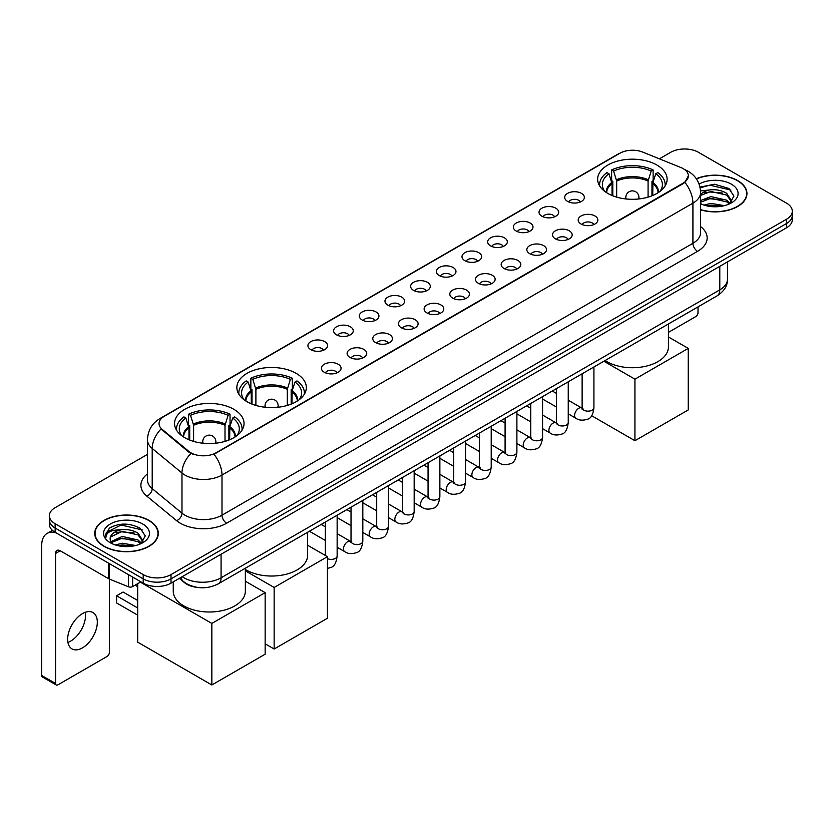 <?xml version="1.0" encoding="UTF-8"?>
<svg xmlns="http://www.w3.org/2000/svg" width="834" height="834" viewBox="0 0 834 834"><rect width="100%" height="100%" fill="white"/><g stroke="black" fill="none" stroke-linecap="round" stroke-linejoin="round"><path stroke-width="1.25" d="M296.164 373.351A34.736 20.058 0 0 0 258.3 369.003A34.736 20.058 0 0 0 236.856 387.539A34.736 20.058 0 0 0 247.031 401.717A34.736 20.058 0 0 0 284.894 406.064A34.736 20.058 0 0 0 306.339 387.539A34.736 20.058 0 0 0 296.164 373.351M233.864 409.317A34.736 20.058 0 0 0 196.011 404.97A34.736 20.058 0 0 0 174.556 423.505A34.736 20.058 0 0 0 184.731 437.683A34.736 20.058 0 0 0 222.595 442.03A34.736 20.058 0 0 0 244.039 423.505A34.736 20.058 0 0 0 233.864 409.317M656.942 165.059A34.736 20.058 0 0 0 619.089 160.712A34.736 20.058 0 0 0 597.644 179.237A34.736 20.058 0 0 0 607.819 193.425A34.736 20.058 0 0 0 645.672 197.773A34.736 20.058 0 0 0 667.127 179.237A34.736 20.058 0 0 0 656.942 165.059M567.589 201.401A9.831 5.682 180 0 1 565.629 199.795A9.831 5.682 180 0 1 568.892 192.737A9.831 5.682 180 0 1 581.486 193.373A9.831 5.682 180 0 1 583.435 199.795A9.831 5.682 180 0 1 567.589 201.401M580.287 201.984A5.901 3.409 0 0 0 578.713 200.327A5.901 3.409 0 0 0 572.895 199.462A5.901 3.409 0 0 0 568.778 201.984M541.902 216.225A9.831 5.682 180 0 1 539.952 214.619A9.831 5.682 180 0 1 543.215 207.562A9.831 5.682 180 0 1 555.809 208.198A9.831 5.682 180 0 1 557.758 214.619A9.831 5.682 180 0 1 541.902 216.225M554.61 216.809A5.901 3.409 0 0 0 553.025 215.151A5.901 3.409 0 0 0 547.219 214.286A5.901 3.409 0 0 0 543.101 216.809M516.225 231.049A9.831 5.682 180 0 1 514.276 229.444A9.831 5.682 180 0 1 517.539 222.386A9.831 5.682 180 0 1 530.132 223.022A9.831 5.682 180 0 1 532.082 229.444A9.831 5.682 180 0 1 516.225 231.049M528.933 231.633A5.901 3.409 0 0 0 527.349 229.975A5.901 3.409 0 0 0 521.542 229.11A5.901 3.409 0 0 0 517.424 231.633M490.548 245.874A9.831 5.682 180 0 1 488.599 244.268A9.831 5.682 180 0 1 491.851 237.21A9.831 5.682 180 0 1 504.455 237.846A9.831 5.682 180 0 1 506.405 244.268A9.831 5.682 180 0 1 490.548 245.874M503.256 246.457A5.901 3.409 0 0 0 501.672 244.8A5.901 3.409 0 0 0 495.865 243.935A5.901 3.409 0 0 0 491.747 246.457M464.872 260.698A9.831 5.682 180 0 1 462.922 259.093A9.831 5.682 180 0 1 466.175 252.035A9.831 5.682 180 0 1 478.779 252.671A9.831 5.682 180 0 1 480.728 259.093A9.831 5.682 180 0 1 464.872 260.698M477.58 261.282A5.901 3.409 0 0 0 475.995 259.624A5.901 3.409 0 0 0 470.188 258.759A5.901 3.409 0 0 0 466.07 261.282M439.195 275.522A9.831 5.682 180 0 1 437.245 273.917A9.831 5.682 180 0 1 440.498 266.859A9.831 5.682 180 0 1 453.102 267.495A9.831 5.682 180 0 1 455.051 273.917A9.831 5.682 180 0 1 439.195 275.522M451.903 276.106A5.901 3.409 0 0 0 450.318 274.449A5.901 3.409 0 0 0 444.512 273.583A5.901 3.409 0 0 0 440.394 276.106M413.518 290.347A9.831 5.682 180 0 1 411.569 288.741A9.831 5.682 180 0 1 414.821 281.683A9.831 5.682 180 0 1 427.425 282.319A9.831 5.682 180 0 1 429.374 288.741A9.831 5.682 180 0 1 413.518 290.347M426.226 290.93A5.901 3.409 0 0 0 424.642 289.273A5.901 3.409 0 0 0 418.835 288.418A5.901 3.409 0 0 0 414.717 290.93M387.841 305.171A9.831 5.682 180 0 1 385.892 303.566A9.831 5.682 180 0 1 389.144 296.508A9.831 5.682 180 0 1 401.748 297.144A9.831 5.682 180 0 1 403.698 303.566A9.831 5.682 180 0 1 387.841 305.171M400.549 305.765A5.901 3.409 0 0 0 398.965 304.097A5.901 3.409 0 0 0 393.148 303.242A5.901 3.409 0 0 0 389.04 305.765M362.164 319.995A9.831 5.682 180 0 1 360.215 318.39A9.831 5.682 180 0 1 363.468 311.332A9.831 5.682 180 0 1 376.071 311.968A9.831 5.682 180 0 1 378.021 318.39A9.831 5.682 180 0 1 362.164 319.995M374.873 320.59A5.901 3.409 0 0 0 373.288 318.922A5.901 3.409 0 0 0 367.471 318.067A5.901 3.409 0 0 0 363.363 320.59M336.488 334.82A9.831 5.682 180 0 1 334.538 333.214A9.831 5.682 180 0 1 337.791 326.157A9.831 5.682 180 0 1 350.384 326.792A9.831 5.682 180 0 1 352.344 333.214A9.831 5.682 180 0 1 336.488 334.82M349.196 335.414A5.901 3.409 0 0 0 347.611 333.746A5.901 3.409 0 0 0 341.794 332.891A5.901 3.409 0 0 0 337.687 335.414M310.811 349.644A9.831 5.682 180 0 1 308.851 348.039A9.831 5.682 180 0 1 312.114 340.981A9.831 5.682 180 0 1 324.707 341.617A9.831 5.682 180 0 1 326.667 348.039A9.831 5.682 180 0 1 310.811 349.644M323.519 350.238A5.901 3.409 0 0 0 321.934 348.581A5.901 3.409 0 0 0 316.117 347.715A5.901 3.409 0 0 0 311.999 350.238M581.069 224.012A9.831 5.682 180 0 1 579.119 222.407A9.831 5.682 180 0 1 582.382 215.349A9.831 5.682 180 0 1 594.976 215.985A9.831 5.682 180 0 1 596.925 222.407A9.831 5.682 180 0 1 581.069 224.012M593.777 224.596A5.901 3.409 0 0 0 592.192 222.939A5.901 3.409 0 0 0 586.385 222.073A5.901 3.409 0 0 0 582.268 224.596M555.392 238.837A9.831 5.682 180 0 1 553.442 237.231A9.831 5.682 180 0 1 556.695 230.174A9.831 5.682 180 0 1 569.299 230.81A9.831 5.682 180 0 1 571.248 237.231A9.831 5.682 180 0 1 555.392 238.837M568.1 239.421A5.901 3.409 0 0 0 566.515 237.763A5.901 3.409 0 0 0 560.709 236.898A5.901 3.409 0 0 0 556.591 239.421M529.715 253.661A9.831 5.682 180 0 1 527.766 252.056A9.831 5.682 180 0 1 531.018 244.998A9.831 5.682 180 0 1 543.622 245.634A9.831 5.682 180 0 1 545.572 252.056A9.831 5.682 180 0 1 529.715 253.661M542.423 254.245A5.901 3.409 0 0 0 540.839 252.587A5.901 3.409 0 0 0 535.032 251.722A5.901 3.409 0 0 0 530.914 254.245M504.038 268.485A9.831 5.682 180 0 1 502.089 266.88A9.831 5.682 180 0 1 505.341 259.822A9.831 5.682 180 0 1 517.945 260.458A9.831 5.682 180 0 1 519.895 266.88A9.831 5.682 180 0 1 504.038 268.485M516.746 269.069A5.901 3.409 0 0 0 515.162 267.412A5.901 3.409 0 0 0 509.355 266.546A5.901 3.409 0 0 0 505.237 269.069M478.362 283.31A9.831 5.682 180 0 1 476.412 281.704A9.831 5.682 180 0 1 479.665 274.647A9.831 5.682 180 0 1 492.268 275.283A9.831 5.682 180 0 1 494.218 281.704A9.831 5.682 180 0 1 478.362 283.31M491.07 283.894A5.901 3.409 0 0 0 489.485 282.236A5.901 3.409 0 0 0 483.668 281.371A5.901 3.409 0 0 0 479.56 283.894M452.685 298.134A9.831 5.682 180 0 1 450.735 296.529A9.831 5.682 180 0 1 453.988 289.471A9.831 5.682 180 0 1 466.592 290.107A9.831 5.682 180 0 1 468.541 296.529A9.831 5.682 180 0 1 452.685 298.134M465.393 298.718A5.901 3.409 0 0 0 463.808 297.06A5.901 3.409 0 0 0 457.991 296.195A5.901 3.409 0 0 0 453.884 298.718M427.008 312.958A9.831 5.682 180 0 1 425.059 311.353A9.831 5.682 180 0 1 428.311 304.295A9.831 5.682 180 0 1 440.915 304.931A9.831 5.682 180 0 1 442.864 311.353A9.831 5.682 180 0 1 427.008 312.958M439.716 313.542A5.901 3.409 0 0 0 438.131 311.885A5.901 3.409 0 0 0 432.314 311.03A5.901 3.409 0 0 0 428.207 313.542M401.331 327.783A9.831 5.682 180 0 1 399.382 326.177A9.831 5.682 180 0 1 402.634 319.12A9.831 5.682 180 0 1 415.228 319.756A9.831 5.682 180 0 1 417.188 326.177A9.831 5.682 180 0 1 401.331 327.783M414.039 328.377A5.901 3.409 0 0 0 412.455 326.709A5.901 3.409 0 0 0 406.638 325.854A5.901 3.409 0 0 0 402.53 328.377M375.654 342.607A9.831 5.682 180 0 1 373.695 341.002A9.831 5.682 180 0 1 376.958 333.944A9.831 5.682 180 0 1 389.551 334.58A9.831 5.682 180 0 1 391.511 341.002A9.831 5.682 180 0 1 375.654 342.607M388.352 343.201A5.901 3.409 0 0 0 386.778 341.533A5.901 3.409 0 0 0 380.961 340.679A5.901 3.409 0 0 0 376.843 343.201M349.967 357.432A9.831 5.682 180 0 1 348.018 355.826A9.831 5.682 180 0 1 351.281 348.768A9.831 5.682 180 0 1 363.874 349.404A9.831 5.682 180 0 1 365.824 355.826A9.831 5.682 180 0 1 349.967 357.432M362.675 358.026A5.901 3.409 0 0 0 361.101 356.368A5.901 3.409 0 0 0 355.284 355.503A5.901 3.409 0 0 0 351.166 358.026M324.29 372.256A9.831 5.682 180 0 1 322.341 370.65A9.831 5.682 180 0 1 325.604 363.593A9.831 5.682 180 0 1 338.197 364.229A9.831 5.682 180 0 1 340.147 370.65A9.831 5.682 180 0 1 324.29 372.256M336.999 372.85A5.901 3.409 0 0 0 335.414 371.193A5.901 3.409 0 0 0 329.607 370.327A5.901 3.409 0 0 0 325.489 372.85M680.815 167.498A17.702 10.216 180 0 1 683.182 168.645A17.702 10.216 180 0 1 688.363 175.87A17.702 10.216 180 0 1 683.182 183.094L215.975 452.831A17.702 10.216 180 0 1 188.964 451.465L162.244 429.437A17.702 10.216 180 0 1 159.044 423.568A17.702 10.216 180 0 1 164.225 416.343L619.985 153.216A17.702 10.216 180 0 1 642.649 152.069L680.815 167.498M197.022 587.344A19.662 11.353 180 0 1 184.575 582.705L179.31 578.358M700.591 209.845A31.786 18.358 0 0 0 746.951 193.53A31.786 18.358 0 0 0 737.642 180.551A31.786 18.358 0 0 0 696.317 178.747M149.005 520.406A31.786 18.358 0 0 0 114.352 516.423A31.786 18.358 0 0 0 94.732 533.385A31.786 18.358 0 0 0 104.041 546.353A31.786 18.358 0 0 0 138.684 550.336A31.786 18.358 0 0 0 158.314 533.385A31.786 18.358 0 0 0 149.005 520.406M688.363 175.87L684.891 182.375L683.182 183.616L213.984 454.259A22.945 13.25 60 0 1 222 475.046A26.219 15.137 180 0 1 184.919 475.046A26.219 15.137 180 0 1 181.979 473.024L152.205 448.473A26.219 15.137 180 0 1 147.462 439.789L147.462 479.925A26.219 15.137 0 0 0 152.205 488.609L181.979 513.16A26.219 15.137 0 0 0 184.919 515.183A26.219 15.137 0 0 0 222 515.183L692.918 243.299A26.219 15.137 0 0 0 700.591 232.603L700.591 192.456A26.219 15.137 180 0 1 692.918 203.162A22.945 13.25 -120 0 0 684.891 182.375M147.462 454.384L55.138 507.687A19.662 11.353 0 0 0 49.383 515.714L49.383 524.284A19.662 11.353 0 0 0 55.138 532.311L143.208 583.154L143.208 578.869A19.662 11.353 0 0 0 171.012 578.869L786.545 223.502A19.662 11.353 0 0 0 792.3 215.474A19.662 11.353 0 0 1 786.545 223.502L171.012 578.869A19.662 11.353 0 0 1 143.208 578.869L55.138 528.026L143.208 578.869L143.208 574.595A19.662 11.353 0 0 0 171.012 574.595L786.545 219.217A19.662 11.353 0 0 0 792.3 211.19A19.662 11.353 0 0 0 786.545 203.162L698.475 152.32A19.662 11.353 0 0 0 670.661 152.32L659.381 158.835M49.383 519.999A19.662 11.353 0 0 0 55.138 528.026A19.662 11.353 0 0 1 49.383 519.999M192.935 454.259L188.964 452.247L161.045 428.999A22.945 15.346 129.5 0 0 152.205 448.473L152.205 488.609A6.557 4.389 -50.5 0 1 146.836 496.136A32.776 18.921 180 0 1 147.462 473.921M49.383 515.714A19.662 11.353 0 0 0 55.138 523.742L143.208 574.595M143.208 583.154A19.662 11.353 0 0 0 171.012 583.154L786.545 227.786A19.662 11.353 0 0 0 792.3 219.759L792.3 211.19M700.591 209.626A31.463 18.16 0 0 0 746.628 193.53A31.463 18.16 0 0 0 737.412 180.686A31.463 18.16 0 0 0 696.442 178.935M703.969 205.091L710.922 203.392L724.392 205.654M706.69 205.842L710.922 205.091L721.566 206.248M700.591 200.494L710.922 196.595L726.748 200.181L730.125 203.392M700.591 202.193L710.922 198.294L726.748 201.88L729.239 203.986M700.55 190.934L710.005 189.902A16.388 9.466 0 0 0 700.591 194.551M710.005 189.902C716.291 189.245 721.879 190.402 726.748 193.384L731.554 200.931L731.428 202.182M700.591 195.396L710.922 191.497L726.748 195.083L731.491 201.786M700.591 203.277L701.53 204.184M700.591 203.767A22.945 13.25 0 0 0 731.387 202.891A22.945 13.25 0 0 0 731.387 184.168A22.945 13.25 0 0 0 699.09 184.085M729.51 203.861L733.93 196.105L728.895 188.474L714.55 184.231L699.987 187.118M700.143 187.848L709.755 185.169L730.918 190.1M704.688 192.904L709.755 191.966L722.724 193.061M704.688 199.701L709.755 198.763L722.724 199.858M707.128 205.935L721.316 206.29M668.43 332.37L695.692 316.628A3.273 1.897 120 0 0 698.016 312.614L698.016 306.881M104.271 546.228A31.463 18.16 0 0 0 138.559 550.159A31.463 18.16 0 0 0 157.98 533.385A31.463 18.16 0 0 0 148.765 520.531A31.463 18.16 0 0 0 114.477 516.6A31.463 18.16 0 0 0 95.055 533.385A31.463 18.16 0 0 0 104.271 546.228M115.332 544.946L122.275 543.247L135.744 545.509M118.053 545.686L122.275 544.946L132.919 546.103M140.873 543.716L145.283 535.96L140.248 528.329C129.468 522.762 119.189 522.699 109.4 528.13L105.626 535.053L105.981 537.273C106.199 532.29 111.318 529.788 121.368 529.746A16.388 9.466 0 0 0 110.13 538.733A16.388 9.466 0 0 0 110.932 541.641L122.275 536.45L138.11 540.025L141.478 543.247M111.475 542.548L122.275 538.149L138.11 541.725L140.602 543.841M121.368 529.746C127.654 529.09 133.231 530.257 138.11 533.228L142.906 540.786L142.791 542.027M110.14 538.92L110.693 536.908L122.275 531.352L138.11 534.928L142.854 541.631M110.932 541.641L112.882 544.029M142.739 524.013A22.945 13.25 0 0 0 110.296 524.013A22.945 13.25 0 0 0 110.296 542.746A22.945 13.25 0 0 0 142.739 542.746A22.945 13.25 0 0 0 142.739 524.013M105.626 535.209L106.335 532.415L121.118 525.013L142.28 529.944M116.041 532.749L121.118 531.811L134.086 532.905M116.041 539.546L121.118 538.608L134.086 539.702M118.491 545.79L132.679 546.134M612.041 195.5L612.041 183.699L608.966 173.743A30.024 17.337 0 0 0 604.035 190.308A30.024 17.337 0 0 0 604.796 191.434M612.802 195.813L612.802 181.322L611.635 180.644L611.635 169.938A32.776 18.921 0 0 1 653.126 169.938L651.166 171.074A30.024 17.337 0 0 0 613.595 171.074L616.68 181.02L616.68 197.126M648.081 197.126L648.081 181.02L651.166 171.074M605.098 360.528A36.05 20.819 0 0 0 606.891 361.633A36.05 20.819 0 0 0 646.173 366.147A36.05 20.819 0 0 0 668.43 346.923L668.43 323.957M653.126 169.938L653.126 180.644L651.959 181.322L651.959 195.813M608.966 173.743L607.006 172.617A32.776 18.921 0 0 0 599.604 184.595A32.776 18.921 0 0 0 599.709 186.055M613.595 171.074L611.635 169.938M665.063 186.055A32.776 18.921 0 0 0 665.157 184.595A32.776 18.921 0 0 0 657.755 172.617L655.795 173.743L652.939 182.438L652.72 195.5M659.965 191.434A30.024 17.337 0 0 0 660.726 190.308A30.024 17.337 0 0 0 655.795 173.743M634.935 440.717L634.935 379.168L688.238 348.393L688.238 409.942L634.935 440.717L591.64 415.718M634.935 379.168L603.868 361.226M668.43 336.957L688.238 348.393M251.253 403.802L251.253 391.99L248.178 382.045A30.024 17.337 0 0 0 243.257 398.6A30.024 17.337 0 0 0 244.008 399.736M252.014 404.104L252.014 389.614L250.857 388.946L250.857 378.24A32.776 18.921 0 0 1 292.338 378.24L290.378 379.366A30.024 17.337 0 0 0 252.806 379.366L255.892 389.311L255.892 405.428M287.303 405.428L287.303 389.311L290.378 379.366M245.352 569.486A36.05 20.819 0 0 0 246.103 569.935A36.05 20.819 0 0 0 285.395 574.449A36.05 20.819 0 0 0 307.642 555.215L307.642 532.248M292.338 378.24L292.338 388.946L291.17 389.614L291.17 404.104M248.178 382.045L246.218 380.919A32.776 18.921 0 0 0 238.816 392.887A32.776 18.921 0 0 0 238.92 394.346M252.806 379.366L250.857 378.24M304.274 394.346A32.776 18.921 0 0 0 304.368 392.887A32.776 18.921 0 0 0 296.967 380.919L295.017 382.045L292.15 390.739L291.931 403.802M299.177 399.736A30.024 17.337 0 0 0 299.938 398.6A30.024 17.337 0 0 0 295.017 382.045M274.146 649.008L274.146 587.459L327.449 556.685L327.449 618.234L274.146 649.008L265.149 643.817M274.146 587.459L245.352 570.842M307.642 545.259L327.449 556.685M188.964 439.768L188.964 427.957L185.878 418.011A30.024 17.337 0 0 0 180.957 434.566A30.024 17.337 0 0 0 181.718 435.692M189.725 440.071L189.725 425.58L188.557 424.913L188.557 414.206A32.776 18.921 0 0 1 230.038 414.206L228.089 415.332A30.024 17.337 0 0 0 190.517 415.332L193.603 425.277L193.603 441.394M225.003 441.394L225.003 425.277L228.089 415.332M173.253 581.861L173.253 591.181A36.05 20.819 0 0 0 183.803 605.901A36.05 20.819 0 0 0 223.095 610.415A36.05 20.819 0 0 0 245.352 591.181L245.352 568.215M230.038 414.206L230.038 424.913L228.881 425.58L228.881 440.071M185.878 418.011L183.928 416.885A32.776 18.921 0 0 0 176.527 428.853A32.776 18.921 0 0 0 176.62 430.313M190.517 415.332L188.557 414.206M241.975 430.313A32.776 18.921 0 0 0 242.079 428.853A32.776 18.921 0 0 0 234.677 416.885L232.717 418.011L229.861 426.695L229.642 439.768M236.887 435.692A30.024 17.337 0 0 0 237.638 434.566A30.024 17.337 0 0 0 232.717 418.011M137.693 615.138L116.604 602.961L116.604 595.789L137.693 607.965M211.846 684.975L211.846 623.425L265.149 592.651L265.149 654.2L211.846 684.975L137.693 642.159L137.693 583.664M211.846 623.425L140.331 582.132M245.352 581.225L265.149 592.651M116.604 595.789L123.088 592.036L137.693 600.47M85.287 612.302A20.975 12.114 -60 0 1 70.723 641.065A20.975 12.114 -60 0 1 67.919 642.378M82.483 647.862A20.975 12.114 120 0 0 96.191 629.378A20.975 12.114 120 0 0 92.981 612.573A20.975 12.114 120 0 0 82.483 613.605A20.975 12.114 120 0 0 68.784 632.089A20.975 12.114 120 0 0 71.995 648.904A20.975 12.114 120 0 0 82.483 647.862M132.658 577.065L132.658 586.563L140.883 581.819M56.118 532.874A26.219 15.137 -120 0 0 47.131 533.416A26.219 15.137 -120 0 0 41.7 545.426L41.7 675.477L55.607 683.505L55.607 553.453A6.557 3.784 60 0 1 56.962 550.45A6.557 3.784 60 0 1 60.236 550.774L108.701 578.754L108.701 563.231M55.607 683.505A3.273 1.897 120 0 0 56.285 685.006L42.378 676.979A3.273 1.897 -60 0 1 41.7 675.477M56.285 685.006A3.273 1.897 120 0 0 57.921 684.839L107.054 656.473A3.273 1.897 120 0 0 109.369 652.459L109.369 579.057M132.658 586.563A3.273 1.897 180 0 1 128.467 586.782L109.139 578.963A3.273 1.897 180 0 1 108.701 578.754M162.244 429.437L162.244 430.208M188.964 451.465L188.964 452.247M215.975 452.831L215.975 453.362M683.182 183.094L683.182 183.616M226.639 523.21A6.557 3.784 60 0 1 222 515.183L222 475.046L692.918 203.162L692.918 243.299A6.557 3.784 60 0 0 697.547 251.336L226.639 523.21A32.776 18.921 180 0 1 180.29 523.21A32.776 18.921 180 0 1 176.61 520.687L146.836 496.136M700.591 192.456C700.153 183.032 696.004 175.964 688.165 171.251L684.85 169.636A22.945 10.748 112 0 0 684.547 169.531M162.276 417.688A22.945 13.25 -120 0 0 159.899 418.585C152.049 423.286 147.91 430.354 147.462 439.789M159.899 418.585L618.057 154.061A22.945 13.25 60 0 1 619.798 153.32M190.923 453.456A22.945 15.346 129.5 0 0 181.979 473.024L181.979 513.16A6.557 4.389 -50.5 0 1 176.61 520.687M700.591 226.598A32.776 18.921 180 0 1 697.547 251.336M171.012 574.595L171.012 583.154M786.545 219.217L786.545 227.786M55.138 523.742L55.138 532.311M182.229 576.68A26.219 15.137 0 0 0 183.991 577.806A26.219 15.137 0 0 0 221.073 577.806L719.794 289.867A26.219 15.137 0 0 0 727.477 279.161C727.665 285.666 724.204 291.233 717.084 295.872L218.362 583.8A13.115 7.569 60 0 0 221.073 577.806L221.073 554.256M719.794 266.317L719.794 289.867A13.115 7.569 60 0 1 717.084 295.872M181.166 577.295A13.115 8.767 129.5 0 0 183.459 581.559L179.477 578.275M612.041 183.699A25.698 14.835 0 0 0 606.683 192.737M648.081 181.02A25.698 14.835 0 0 0 616.68 181.02M611.822 182.438A26 15.012 0 0 0 606.433 192.571M648.299 179.758A26 15.012 0 0 0 616.462 179.758M658.328 192.571A26 15.012 0 0 0 652.939 182.438M658.078 192.737A25.698 14.835 0 0 0 652.72 183.699M626.407 199.003A6.557 3.784 180 0 1 625.823 197.439L625.823 198.94M638.938 198.94L638.938 197.439A6.557 3.784 180 0 1 638.354 199.003M251.253 391.99A25.698 14.835 0 0 0 245.905 401.039M287.303 389.311A25.698 14.835 0 0 0 255.892 389.311M251.034 390.739A26 15.012 0 0 0 245.644 400.873M287.522 388.06A26 15.012 0 0 0 255.673 388.06M297.55 400.873A26 15.012 0 0 0 292.15 390.739M297.29 401.039A25.698 14.835 0 0 0 291.931 391.99M265.629 407.294A6.557 3.784 180 0 1 265.035 405.731L265.035 407.232M278.149 407.232L278.149 405.731A6.557 3.784 180 0 1 277.566 407.294M188.964 427.957A25.698 14.835 0 0 0 183.605 437.006M225.003 425.277A25.698 14.835 0 0 0 193.603 425.277M188.745 426.695A26 15.012 0 0 0 183.355 436.839M225.222 424.026A26 15.012 0 0 0 193.384 424.026M235.251 436.839A26 15.012 0 0 0 229.861 426.695M235 437.006A25.698 14.835 0 0 0 229.642 427.957M203.329 443.261A6.557 3.784 180 0 1 202.745 441.697L202.745 443.198M215.86 443.198L215.86 441.697A6.557 3.784 180 0 1 215.276 443.261M593.923 366.97L593.923 407.743A5.901 3.409 180 0 1 591.921 410.297A5.901 3.409 180 0 1 583.852 410.151A5.901 3.409 180 0 1 582.122 407.743L581.934 409.014L582.466 408.587M593.923 407.743C593.12 414.592 590.993 418.418 587.563 419.221C582.685 420.732 578.765 420.388 575.804 418.209A5.901 3.409 -60 0 1 574.897 413.476A5.901 3.409 -60 0 1 578.754 408.285A5.901 3.409 -60 0 1 579.015 408.139A5.901 3.409 -60 0 1 581.705 407.982L582.903 408.462M568.246 381.795L568.246 422.567A5.901 3.409 180 0 1 566.244 425.121A5.901 3.409 180 0 1 558.175 424.975A5.901 3.409 180 0 1 556.445 422.567L556.257 423.839L556.789 423.411M568.246 422.567C567.433 429.416 565.316 433.242 561.887 434.045C557.008 435.557 553.088 435.212 550.127 433.034A5.901 3.409 -60 0 1 549.22 428.301A5.901 3.409 -60 0 1 553.078 423.109A5.901 3.409 -60 0 1 553.338 422.963A5.901 3.409 -60 0 1 556.028 422.817L557.227 423.286M542.569 396.619L542.569 437.391A5.901 3.409 180 0 1 540.568 439.945A5.901 3.409 180 0 1 532.499 439.799A5.901 3.409 180 0 1 530.768 437.391L530.58 438.663L531.112 438.236M542.569 437.391C541.756 444.241 539.64 448.067 536.199 448.869C531.331 450.381 527.411 450.047 524.45 447.858A5.901 3.409 -60 0 1 523.543 443.125A5.901 3.409 -60 0 1 527.401 437.933A5.901 3.409 -60 0 1 527.661 437.787A5.901 3.409 -60 0 1 530.351 437.642L531.55 438.111M516.892 411.443L516.892 452.216A5.901 3.409 180 0 1 514.891 454.77A5.901 3.409 180 0 1 506.822 454.624A5.901 3.409 180 0 1 505.091 452.216L504.904 453.498L505.425 453.06M516.892 452.216C516.079 459.065 513.963 462.891 510.523 463.694C505.654 465.205 501.734 464.872 498.774 462.682A5.901 3.409 -60 0 1 497.867 457.949A5.901 3.409 -60 0 1 501.724 452.758A5.901 3.409 -60 0 1 501.985 452.612A5.901 3.409 -60 0 1 504.674 452.466L505.873 452.935M491.216 426.268L491.216 467.04A5.901 3.409 180 0 1 489.214 469.594A5.901 3.409 180 0 1 481.145 469.448A5.901 3.409 180 0 1 479.414 467.04L479.227 468.322L479.748 467.884M491.216 467.04C490.402 473.9 488.286 477.726 484.846 478.528C479.977 480.03 476.058 479.696 473.097 477.507A5.901 3.409 -60 0 1 472.19 472.774A5.901 3.409 -60 0 1 476.047 467.582A5.901 3.409 -60 0 1 476.308 467.436A5.901 3.409 -60 0 1 478.997 467.29L480.186 467.759M465.539 441.092L465.539 481.864A5.901 3.409 180 0 1 463.537 484.429A5.901 3.409 180 0 1 455.468 484.273A5.901 3.409 180 0 1 453.738 481.864L453.55 483.147L454.071 482.709M465.539 481.864C464.726 488.724 462.609 492.55 459.169 493.353C454.301 494.854 450.381 494.52 447.42 492.331A5.901 3.409 -60 0 1 446.513 487.598A5.901 3.409 -60 0 1 450.37 482.406A5.901 3.409 -60 0 1 450.631 482.261A5.901 3.409 -60 0 1 453.31 482.115L454.509 482.584M439.862 455.927L439.862 496.699A5.901 3.409 180 0 1 437.86 499.253A5.901 3.409 180 0 1 429.791 499.107A5.901 3.409 180 0 1 428.061 496.699L427.873 497.971L428.395 497.533M439.862 496.699C439.049 503.548 436.922 507.374 433.492 508.177C428.624 509.678 424.704 509.345 421.743 507.155A5.901 3.409 -60 0 1 420.836 502.433A5.901 3.409 -60 0 1 424.683 497.231A5.901 3.409 -60 0 1 424.954 497.085A5.901 3.409 -60 0 1 427.633 496.939L428.832 497.408M414.175 470.751L414.175 511.523A5.901 3.409 180 0 1 412.184 514.078A5.901 3.409 180 0 1 404.104 513.932A5.901 3.409 180 0 1 402.384 511.523L402.197 512.795L402.718 512.357M414.175 511.523C413.372 518.373 411.245 522.199 407.816 523.001C402.947 524.503 399.027 524.169 396.056 521.98A5.901 3.409 -60 0 1 395.16 517.257A5.901 3.409 -60 0 1 399.006 512.055A5.901 3.409 -60 0 1 399.267 511.909A5.901 3.409 -60 0 1 401.957 511.763L403.156 512.232M388.498 485.576L388.498 526.348A5.901 3.409 180 0 1 386.507 528.902A5.901 3.409 180 0 1 378.428 528.756A5.901 3.409 180 0 1 376.707 526.348L376.509 527.62L377.041 527.182M388.498 526.348C387.695 533.197 385.569 537.023 382.139 537.826C377.26 539.327 373.351 538.993 370.379 536.804A5.901 3.409 -60 0 1 369.483 532.082A5.901 3.409 -60 0 1 373.33 526.88A5.901 3.409 -60 0 1 373.59 526.734A5.901 3.409 -60 0 1 376.28 526.588L377.479 527.057M362.821 500.4L362.821 541.172A5.901 3.409 180 0 1 360.83 543.726A5.901 3.409 180 0 1 352.751 543.58A5.901 3.409 180 0 1 351.02 541.172L350.833 542.444L351.364 542.006M362.821 541.172C362.019 548.021 359.892 551.847 356.462 552.65C351.583 554.151 347.674 553.818 344.703 551.628A5.901 3.409 -60 0 1 343.796 546.906A5.901 3.409 -60 0 1 347.653 541.704A5.901 3.409 -60 0 1 347.914 541.558A5.901 3.409 -60 0 1 350.603 541.412L351.802 541.881M337.144 515.224L337.144 555.997A5.901 3.409 180 0 1 335.153 558.551A5.901 3.409 180 0 1 327.449 558.603M55.607 553.453L60.236 550.774M109.139 563.482L109.139 578.963M128.467 586.782L128.467 574.636M618.057 154.061L622.268 152.101M218.362 583.8C207.812 589.106 197.262 589.106 186.712 583.8L183.459 581.559M727.477 279.161L727.477 261.886M746.628 196.157L746.628 193.53M157.98 536.012L157.98 533.385M95.055 536.012L95.055 533.385M599.604 185.888L599.604 184.595M665.157 185.888L665.157 184.595M638.938 197.439A6.557 6.557 0 0 0 629.107 191.757A6.557 6.557 0 0 0 625.823 197.439M238.816 394.19L238.816 392.887M304.368 394.19L304.368 392.887M278.149 405.731A6.557 6.557 0 0 0 268.319 400.059A6.557 6.557 0 0 0 265.035 405.731M176.527 430.156L176.527 428.853M242.079 430.156L242.079 428.853M215.86 441.697A6.557 6.557 0 0 0 206.019 436.026A6.557 6.557 0 0 0 202.745 441.697M137.693 586.667L135.087 585.166M575.804 418.209L568.246 413.841M556.445 407.034L542.569 399.017M582.122 373.788L582.122 407.743M581.705 407.982L568.246 400.216M556.445 393.408L552.296 391.01M550.127 433.034L542.569 428.666M530.768 421.858L516.892 413.841M556.445 388.613L556.445 422.567M556.028 422.817L542.569 415.04M530.768 408.233L526.619 405.835M524.45 447.858L516.892 443.49M505.091 436.682L491.216 428.666M530.768 403.437L530.768 437.391M530.351 437.642L516.892 429.864M505.091 423.057L500.942 420.659M498.774 462.682L491.216 458.314M479.414 451.507L465.539 443.49M505.091 418.261L505.091 452.216M504.674 452.466L491.216 444.689M479.414 437.881L475.265 435.484M473.097 477.507L465.539 473.139M453.738 466.331L439.862 458.314M479.414 433.086L479.414 467.04M478.997 467.29L465.539 459.513M453.738 452.706L449.578 450.308M447.42 492.331L439.862 487.963M428.061 481.155L414.175 473.139M453.738 447.91L453.738 481.864M453.31 482.115L439.862 474.337M428.061 467.53L423.901 465.132M421.743 507.155L414.175 502.787M402.384 495.98L388.498 487.963M428.061 462.734L428.061 496.699M427.633 496.939L414.175 489.162M402.384 482.354L398.225 479.957M396.056 521.98L388.498 517.612M376.707 510.804L362.821 502.787M402.384 477.559L402.384 511.523M401.957 511.763L388.498 503.997M376.707 497.179L372.548 494.781M370.379 536.804L362.821 532.436M351.02 525.629L337.144 517.612M376.707 492.383L376.707 526.348M376.28 526.588L362.821 518.821M351.02 512.003L346.871 509.605M344.703 551.628L337.144 547.271M325.343 540.453L309.393 531.248M351.02 507.208L351.02 541.172M350.603 541.412L337.144 533.645M325.343 526.827L321.194 524.43M337.144 555.997C336.342 562.846 334.215 566.672 330.785 567.474L327.449 568.434M325.343 522.032L325.343 555.475M47.131 533.416L52.438 530.361"/></g></svg>

